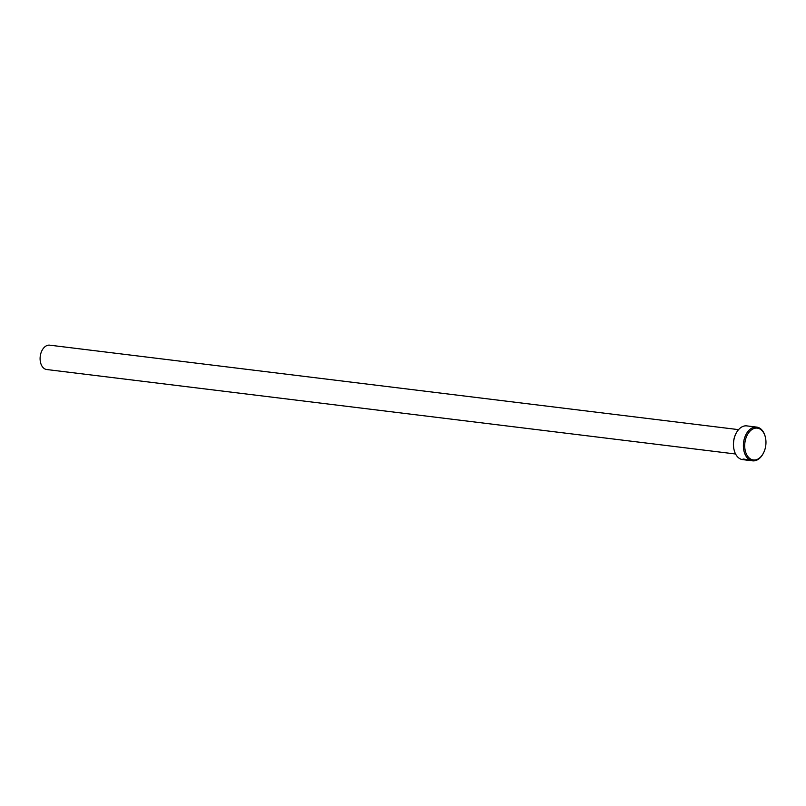 <?xml version="1.0" encoding="UTF-8"?>
<svg xmlns="http://www.w3.org/2000/svg" width="806" height="806" viewBox="0 0 806 806"><rect width="100%" height="100%" fill="white"/><g stroke="black" fill="none" stroke-linecap="round" stroke-linejoin="round"><path stroke-width="1.21" d="M742.87 459.188L745.933 459.37M747.132 459.682L747.112 459.833C743.857 459.229 743.011 459.239 744.543 459.843L746.215 460.055A16.986 11.143 -83 0 1 746.195 460.055L752.562 460.831A16.986 11.143 -83 0 1 743.656 441.93A16.986 11.143 -83 0 1 756.703 427.099A16.986 11.143 -83 0 1 765.267 436.812A16.986 11.143 -83 0 1 765.327 437.054M743.696 459.501L744.543 459.843M756.703 427.099L746.799 425.89A16.986 11.143 97 0 0 736.13 433.235A16.986 11.143 97 0 0 733.762 440.721A16.986 11.143 97 0 0 734.095 449.909A16.986 11.143 97 0 0 742.658 459.622L744.2 459.803L742.81 459.279M745.479 459.742L750.346 460.538L744.915 459.501A16.986 11.143 97 0 0 745.479 459.742L745.429 459.803M744.774 459.531L745.308 459.672M734.034 449.667A16.049 10.528 -83 0 1 733.974 449.426A16.049 10.528 -83 0 1 733.662 440.751A16.049 10.528 -83 0 1 735.908 433.678A16.049 10.528 -83 0 1 736.019 433.467M744.976 442.131A16.049 10.528 97 0 0 750.588 459.017A16.049 10.528 97 0 0 763.453 453.043A16.049 10.528 97 0 0 765.7 445.97A16.049 10.528 97 0 0 765.388 437.295A16.049 10.528 97 0 0 754.769 428.278A16.049 10.528 97 0 0 744.976 442.131M763.342 453.254A16.986 11.143 -83 0 1 763.222 453.486A16.986 11.143 -83 0 1 752.562 460.831M735.586 454L46.728 369.531A12.271 8.05 -83 0 1 40.3 355.879A12.271 8.05 -83 0 1 49.72 345.17L738.568 429.638M743.867 459.763C741.953 458.886 743.061 458.866 747.192 459.702L747.112 459.833"/></g></svg>
